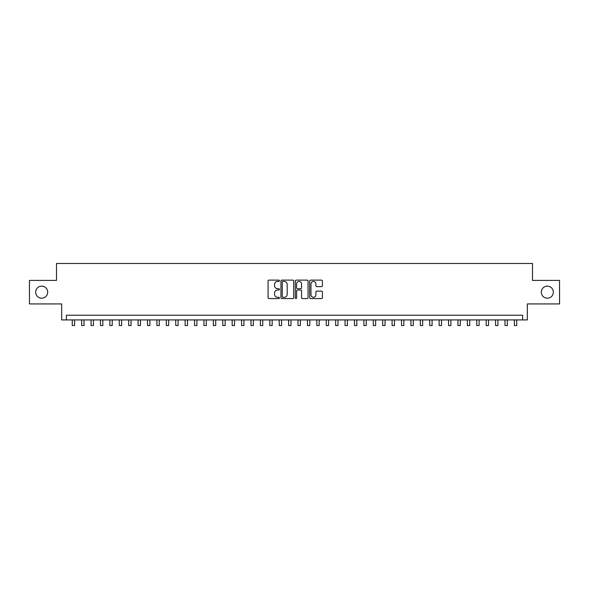 <?xml version="1.0" encoding="UTF-8"?>
<svg xmlns="http://www.w3.org/2000/svg" width="589" height="589" viewBox="0 0 589 589"><rect width="100%" height="100%" fill="white"/><g stroke="black" fill="none" stroke-linecap="round" stroke-linejoin="round"><path stroke-width="0.88" d="M279.451 280.762A0.648 0.648 0 0 0 278.803 280.114L268.989 280.114A0.92 0.92 0 0 0 268.069 281.041L268.069 297.659A0.92 0.92 0 0 0 268.989 298.586L278.803 298.586A0.648 0.648 0 0 0 279.451 297.938A0.648 0.648 0 0 0 278.803 297.29L277.529 297.29A2.952 2.952 0 0 1 274.577 294.338L274.577 292.954A2.952 2.952 0 0 1 277.529 289.994L278.803 289.994A0.648 0.648 0 0 0 279.451 289.346A0.648 0.648 0 0 0 278.803 288.706L277.529 288.706A2.952 2.952 0 0 1 274.577 285.746L274.577 284.362A2.952 2.952 0 0 1 277.529 281.409L278.803 281.409A0.648 0.648 0 0 0 279.451 280.762M541.298 292.173A6.023 6.023 0 0 0 547.321 298.196A6.023 6.023 0 0 0 553.343 292.173A6.023 6.023 0 0 0 547.321 286.151A6.023 6.023 0 0 0 541.298 292.173M35.657 292.173A6.023 6.023 0 0 0 41.679 298.196A6.023 6.023 0 0 0 47.702 292.173A6.023 6.023 0 0 0 41.679 286.151A6.023 6.023 0 0 0 35.657 292.173M321.484 286.622A0.92 0.92 0 0 0 322.411 285.702L322.411 281.041A0.92 0.92 0 0 0 321.484 280.114L310.587 280.114A0.92 0.92 0 0 0 309.667 281.041L309.667 297.659A0.92 0.92 0 0 0 310.587 298.586L321.484 298.586A0.92 0.92 0 0 0 322.411 297.659L322.411 292.026A0.92 0.92 0 0 0 321.484 291.106L316.823 291.106A0.92 0.92 0 0 0 315.903 292.026L315.903 294.824A2.466 2.466 0 0 1 313.429 297.29A2.466 2.466 0 0 1 310.963 294.824L310.963 283.876A2.466 2.466 0 0 1 313.429 281.409A2.466 2.466 0 0 1 315.903 283.876L315.903 285.702A0.92 0.92 0 0 0 316.823 286.622L321.484 286.622M522.627 319.923L527.332 319.923L527.332 303.931L559.55 303.931L559.55 280.416L532.508 280.416L532.508 263.482L56.492 263.482L56.492 280.416L29.45 280.416L29.45 303.931L61.668 303.931L61.668 319.923L522.627 319.923L522.627 315.218L66.373 315.218L66.373 319.923M293.69 281.041A0.92 0.92 0 0 0 292.77 280.114L281.873 280.114A0.92 0.92 0 0 0 280.946 281.041L280.946 297.659A0.92 0.92 0 0 0 281.873 298.586L292.77 298.586A0.92 0.92 0 0 0 293.69 297.659L293.69 281.041M296.23 280.114L307.127 280.114A0.92 0.92 0 0 1 308.054 281.041L308.054 297.659A0.92 0.92 0 0 1 307.127 298.586L302.466 298.586A0.92 0.92 0 0 1 301.539 297.659L301.539 290.922A0.92 0.92 0 0 0 300.618 289.994L297.526 289.994A0.92 0.92 0 0 0 296.598 290.922L296.598 297.938A0.648 0.648 0 0 1 295.958 298.586A0.648 0.648 0 0 1 295.31 297.938L295.31 281.041A0.92 0.92 0 0 1 296.23 280.114M282.889 281.409A0.648 0.648 0 0 0 282.241 282.057L282.241 296.642A0.648 0.648 0 0 0 282.889 297.29L284.229 297.29A2.952 2.952 0 0 0 287.182 294.338L287.182 284.362A2.952 2.952 0 0 0 284.229 281.409L282.889 281.409M301.539 283.927A2.466 2.466 0 0 0 299.072 281.454A2.466 2.466 0 0 0 296.598 283.927L296.598 287.778A0.92 0.92 0 0 0 297.526 288.706L300.618 288.706A0.92 0.92 0 0 0 301.539 287.778L301.539 283.927M72.256 319.923L72.256 325.518L74.604 325.518L74.604 319.923M81.657 319.923L81.657 325.518L84.013 325.518L84.013 319.923M91.067 319.923L91.067 325.518L93.423 325.518L93.423 319.923M100.476 319.923L100.476 325.518L102.825 325.518L102.825 319.923M109.885 319.923L109.885 325.518L112.234 325.518L112.234 319.923M119.287 319.923L119.287 325.518L121.643 325.518L121.643 319.923M128.697 319.923L128.697 325.518L131.045 325.518L131.045 319.923M138.106 319.923L138.106 325.518L140.454 325.518L140.454 319.923M147.508 319.923L147.508 325.518L149.864 325.518L149.864 319.923M156.917 319.923L156.917 325.518L159.273 325.518L159.273 319.923M166.326 319.923L166.326 325.518L168.675 325.518L168.675 319.923M175.736 319.923L175.736 325.518L178.084 325.518L178.084 319.923M185.137 319.923L185.137 325.518L187.493 325.518L187.493 319.923M194.547 319.923L194.547 325.518L196.903 325.518L196.903 319.923M203.956 319.923L203.956 325.518L206.305 325.518L206.305 319.923M213.365 319.923L213.365 325.518L215.714 325.518L215.714 319.923M222.767 319.923L222.767 325.518L225.123 325.518L225.123 319.923M232.176 319.923L232.176 325.518L234.525 325.518L234.525 319.923M241.586 319.923L241.586 325.518L243.934 325.518L243.934 319.923M250.995 319.923L250.995 325.518L253.344 325.518L253.344 319.923M260.397 319.923L260.397 325.518L262.753 325.518L262.753 319.923M269.806 319.923L269.806 325.518L272.155 325.518L272.155 319.923M279.215 319.923L279.215 325.518L281.564 325.518L281.564 319.923M288.617 319.923L288.617 325.518L290.973 325.518L290.973 319.923M298.027 319.923L298.027 325.518L300.383 325.518L300.383 319.923M307.436 319.923L307.436 325.518L309.785 325.518L309.785 319.923M316.845 319.923L316.845 325.518L319.194 325.518L319.194 319.923M326.247 319.923L326.247 325.518L328.603 325.518L328.603 319.923M335.656 319.923L335.656 325.518L338.005 325.518L338.005 319.923M345.066 319.923L345.066 325.518L347.414 325.518L347.414 319.923M354.475 319.923L354.475 325.518L356.824 325.518L356.824 319.923M363.877 319.923L363.877 325.518L366.233 325.518L366.233 319.923M373.286 319.923L373.286 325.518L375.635 325.518L375.635 319.923M382.695 319.923L382.695 325.518L385.044 325.518L385.044 319.923M392.097 319.923L392.097 325.518L394.453 325.518L394.453 319.923M401.507 319.923L401.507 325.518L403.863 325.518L403.863 319.923M410.916 319.923L410.916 325.518L413.264 325.518L413.264 319.923M420.325 319.923L420.325 325.518L422.674 325.518L422.674 319.923M429.727 319.923L429.727 325.518L432.083 325.518L432.083 319.923M439.136 319.923L439.136 325.518L441.492 325.518L441.492 319.923M448.546 319.923L448.546 325.518L450.894 325.518L450.894 319.923M457.955 319.923L457.955 325.518L460.303 325.518L460.303 319.923M467.357 319.923L467.357 325.518L469.713 325.518L469.713 319.923M476.766 319.923L476.766 325.518L479.115 325.518L479.115 319.923M486.175 319.923L486.175 325.518L488.524 325.518L488.524 319.923M495.577 319.923L495.577 325.518L497.933 325.518L497.933 319.923M504.987 319.923L504.987 325.518L507.343 325.518L507.343 319.923M514.396 319.923L514.396 325.518L516.744 325.518L516.744 319.923"/></g></svg>
